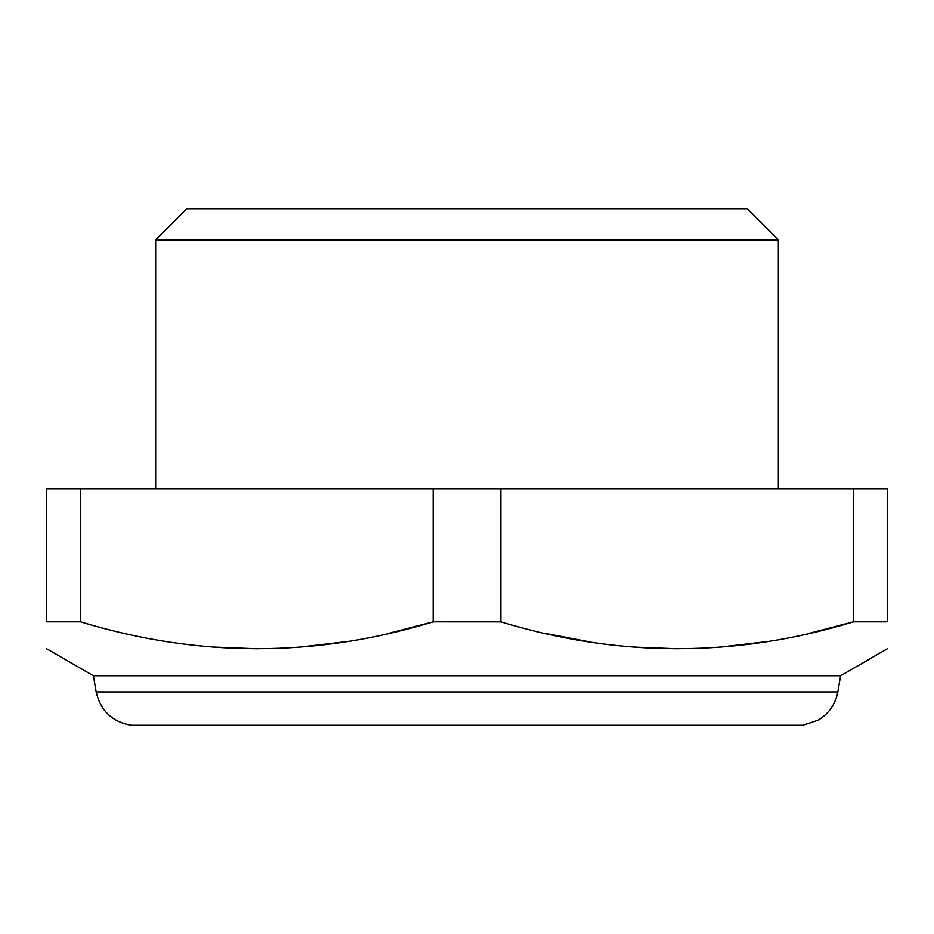 <?xml version="1.0" encoding="UTF-8"?>
<svg xmlns="http://www.w3.org/2000/svg" width="934" height="934" viewBox="0 0 934 934"><rect width="100%" height="100%" fill="white"/><g stroke="black" fill="none" stroke-linecap="round" stroke-linejoin="round"><path stroke-width="1.4" d="M186.8 208.749L747.2 208.749L778.337 239.886L155.663 239.886L186.8 208.749M853.442 488.949L887.3 488.949L887.3 621.822C887.3 657.653 887.3 657.653 887.3 621.822C887.3 657.653 887.3 657.653 887.3 621.822L853.442 621.822L853.442 488.949L46.7 488.949L46.7 621.822L80.558 621.822L80.558 488.949M80.558 621.822C198.113 657.653 315.634 657.653 433.142 621.822L388.369 633.427M344.097 641.915L300.538 647.04M256.838 648.78L213.162 647.04M500.998 621.857L433.142 621.822L433.142 488.949M808.716 633.427L853.442 621.822C735.934 657.653 618.413 657.653 500.858 621.822L500.858 488.949M96.179 691.931L837.821 691.931C835.44 704.306 828.843 713.739 818.032 720.219L802.925 725.251L131.075 725.251C112.138 721.807 100.498 710.692 96.179 691.931L93.4 675.749L840.6 675.749L887.3 648.78M46.7 621.822C46.7 657.653 46.7 657.653 46.7 621.822M764.841 641.845L720.838 647.04M677.138 648.78L633.462 647.04M589.459 641.845L545.923 633.497M778.337 488.949L778.337 239.886M155.663 488.949L155.663 239.886M93.4 675.749L46.7 648.78M837.821 691.931L840.6 675.749"/></g></svg>
